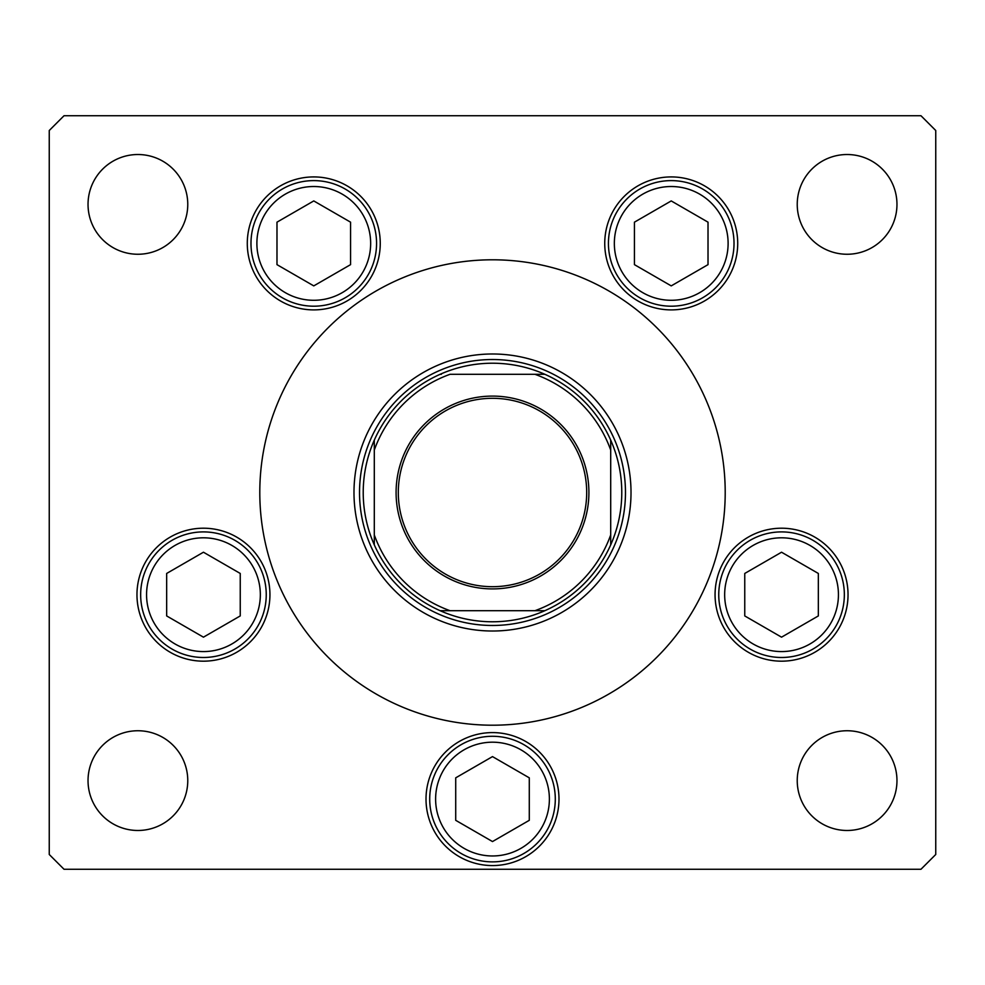 <?xml version="1.0" encoding="UTF-8"?>
<svg xmlns="http://www.w3.org/2000/svg" width="985" height="985" viewBox="0 0 985 985"><rect width="100%" height="100%" fill="white"/><g stroke="black" fill="none" stroke-linecap="round" stroke-linejoin="round"><path stroke-width="1.48" d="M353.984 492.5A138.516 138.516 0 0 0 492.5 631.016A138.516 138.516 0 0 0 631.016 492.5A138.516 138.516 0 0 0 492.5 353.984A138.516 138.516 0 0 0 353.984 492.5M725.206 492.5A232.706 232.706 0 0 0 492.5 259.794A232.706 232.706 0 0 0 259.794 492.5A232.706 232.706 0 0 0 492.5 725.206A232.706 232.706 0 0 0 725.206 492.5M247.284 243.406A66.487 66.487 0 0 0 313.772 309.893A66.487 66.487 0 0 0 380.259 243.406A66.487 66.487 0 0 0 313.772 176.918A66.487 66.487 0 0 0 247.284 243.406M604.741 243.406A66.487 66.487 0 0 0 671.228 309.893A66.487 66.487 0 0 0 737.716 243.406A66.487 66.487 0 0 0 671.228 176.918A66.487 66.487 0 0 0 604.741 243.406M715.061 594.694A66.487 66.487 0 0 0 781.548 661.181A66.487 66.487 0 0 0 848.036 594.694A66.487 66.487 0 0 0 781.548 528.206A66.487 66.487 0 0 0 715.061 594.694M426.012 799.081A66.487 66.487 0 0 0 492.5 865.569A66.487 66.487 0 0 0 558.987 799.081A66.487 66.487 0 0 0 492.5 732.594A66.487 66.487 0 0 0 426.012 799.081M136.964 594.694A66.487 66.487 0 0 0 203.452 661.181A66.487 66.487 0 0 0 269.939 594.694A66.487 66.487 0 0 0 203.452 528.206A66.487 66.487 0 0 0 136.964 594.694M896.966 780.612A49.866 49.866 0 0 1 847.1 830.478A49.866 49.866 0 0 1 797.234 780.612A49.866 49.866 0 0 1 847.1 730.747A49.866 49.866 0 0 1 896.966 780.612M187.766 204.387A49.866 49.866 0 0 1 137.9 254.253A49.866 49.866 0 0 1 88.034 204.387A49.866 49.866 0 0 1 137.9 154.522A49.866 49.866 0 0 1 187.766 204.387M797.234 204.387A49.866 49.866 0 0 0 847.1 254.253A49.866 49.866 0 0 0 896.966 204.387A49.866 49.866 0 0 0 847.1 154.522A49.866 49.866 0 0 0 797.234 204.387M88.034 780.612A49.866 49.866 0 0 0 137.9 830.478A49.866 49.866 0 0 0 187.766 780.612A49.866 49.866 0 0 0 137.9 730.747A49.866 49.866 0 0 0 88.034 780.612M49.25 130.512L49.25 854.487L64.025 869.262L920.975 869.262L935.75 854.487L935.75 130.512L920.975 115.737L64.025 115.737L49.25 130.512M140.658 594.694A62.794 62.794 0 0 1 203.452 531.9A62.794 62.794 0 0 1 266.245 594.694A62.794 62.794 0 0 1 203.452 657.487A62.794 62.794 0 0 1 140.658 594.694A62.794 62.794 0 0 0 203.452 657.487A62.794 62.794 0 0 0 266.245 594.694M203.452 552.216L166.662 573.455L166.662 615.933L203.452 637.172L240.242 615.933L240.242 573.455L203.452 552.216M718.755 594.694A62.794 62.794 0 0 1 781.548 531.9A62.794 62.794 0 0 1 844.342 594.694A62.794 62.794 0 0 1 781.548 657.487A62.794 62.794 0 0 1 718.755 594.694A62.794 62.794 0 0 0 781.548 657.487A62.794 62.794 0 0 0 844.342 594.694M781.548 552.216L744.758 573.455L744.758 615.933L781.548 637.172L818.338 615.933L818.338 573.455L781.548 552.216M429.706 799.081A62.794 62.794 0 0 1 492.5 736.288A62.794 62.794 0 0 1 555.294 799.081A62.794 62.794 0 0 1 492.5 861.875A62.794 62.794 0 0 1 429.706 799.081A62.794 62.794 0 0 0 492.5 861.875A62.794 62.794 0 0 0 555.294 799.081M492.5 756.603L455.71 777.842L455.71 820.32L492.5 841.559L529.29 820.32L529.29 777.842L492.5 756.603M608.434 243.406A62.794 62.794 0 0 1 671.228 180.612A62.794 62.794 0 0 1 734.022 243.406A62.794 62.794 0 0 1 671.228 306.2A62.794 62.794 0 0 1 608.434 243.406A62.794 62.794 0 0 0 671.228 306.2A62.794 62.794 0 0 0 734.022 243.406M671.228 200.928L634.438 222.167L634.438 264.645L671.228 285.884L708.018 264.645L708.018 222.167L671.228 200.928M250.978 243.406A62.794 62.794 0 0 1 313.772 180.612A62.794 62.794 0 0 1 376.565 243.406A62.794 62.794 0 0 1 313.772 306.2A62.794 62.794 0 0 1 250.978 243.406A62.794 62.794 0 0 0 313.772 306.2A62.794 62.794 0 0 0 376.565 243.406M313.772 200.928L276.982 222.167L276.982 264.645L313.772 285.884L350.562 264.645L350.562 222.167L313.772 200.928M588.907 492.5A96.407 96.407 0 0 1 492.5 588.907A96.407 96.407 0 0 1 396.093 492.5A96.407 96.407 0 0 1 492.5 396.093A96.407 96.407 0 0 1 588.907 492.5M398.309 492.5A94.191 94.191 0 0 0 492.5 586.691A94.191 94.191 0 0 0 586.691 492.5A94.191 94.191 0 0 0 492.5 398.309A94.191 94.191 0 0 0 398.309 492.5M441.354 610.7L544.865 610.7A129.281 129.281 0 0 0 610.7 544.865L610.7 534.941L610.7 544.865A129.281 129.281 0 0 0 610.7 440.135L610.7 450.059L610.7 440.135A129.281 129.281 0 0 0 440.135 374.3L441.342 374.3M359.525 492.5A132.975 132.975 0 0 1 492.5 359.525A132.975 132.975 0 0 1 625.475 492.5A132.975 132.975 0 0 1 492.5 625.475A132.975 132.975 0 0 1 359.525 492.5M374.3 440.135A129.281 129.281 0 0 1 440.135 374.3A129.281 129.281 0 0 0 374.3 440.135L374.3 450.059L374.3 440.135A129.281 129.281 0 0 0 374.3 544.865L374.3 534.941L374.3 544.865A129.281 129.281 0 0 0 544.865 610.7L534.941 610.7A125.587 125.587 0 0 0 610.7 534.941L610.7 450.059A125.587 125.587 0 0 0 534.941 374.3L450.059 374.3A125.587 125.587 0 0 0 374.3 450.059L374.3 534.941A125.587 125.587 0 0 0 450.059 610.7L440.135 610.7A129.281 129.281 0 0 1 374.3 544.865M544.865 374.3L534.941 374.3L544.865 374.3A129.281 129.281 0 0 1 610.7 440.135M260.335 594.694A56.884 56.884 0 0 0 203.452 537.81A56.884 56.884 0 0 0 146.568 594.694A56.884 56.884 0 0 0 203.452 651.577A56.884 56.884 0 0 0 260.335 594.694M838.432 594.694A56.884 56.884 0 0 0 781.548 537.81A56.884 56.884 0 0 0 724.664 594.694A56.884 56.884 0 0 0 781.548 651.577A56.884 56.884 0 0 0 838.432 594.694M549.384 799.081A56.884 56.884 0 0 0 492.5 742.197A56.884 56.884 0 0 0 435.616 799.081A56.884 56.884 0 0 0 492.5 855.965A56.884 56.884 0 0 0 549.384 799.081M728.112 243.406A56.884 56.884 0 0 0 671.228 186.522A56.884 56.884 0 0 0 614.344 243.406A56.884 56.884 0 0 0 671.228 300.29A56.884 56.884 0 0 0 728.112 243.406M370.656 243.406A56.884 56.884 0 0 0 313.772 186.522A56.884 56.884 0 0 0 256.888 243.406A56.884 56.884 0 0 0 313.772 300.29A56.884 56.884 0 0 0 370.656 243.406M610.7 544.865A129.281 129.281 0 0 1 544.865 610.7"/></g></svg>
